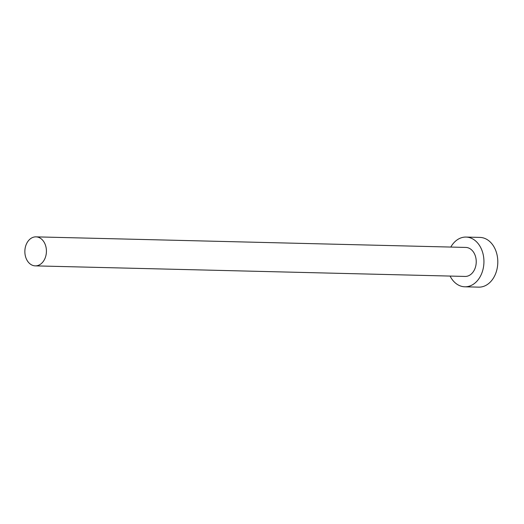 <?xml version="1.0" encoding="UTF-8"?>
<svg xmlns="http://www.w3.org/2000/svg" width="524" height="524" viewBox="0 0 524 524"><rect width="100%" height="100%" fill="white"/><g stroke="black" fill="none" stroke-linecap="round" stroke-linejoin="round"><path stroke-width="0.79" d="M44.953 258.496A14.508 10.781 -88.6 0 0 35.999 236.861A14.508 10.781 -88.6 0 0 26.331 244.23A14.508 10.781 -88.6 0 0 35.285 265.871A14.508 10.781 -88.6 0 0 44.953 258.496M35.285 265.871L465.089 276.436A14.508 10.781 -88.6 0 0 474.764 269.067A14.508 10.781 -88.6 0 0 465.803 247.433L35.999 236.861M450.083 276.069A24.87 18.484 -88.6 0 0 464.834 286.798A24.87 18.484 -88.6 0 0 481.412 274.163A24.87 18.484 -88.6 0 0 466.059 237.071A24.87 18.484 -88.6 0 0 450.797 247.059M464.834 286.798L478.7 287.139A24.87 18.484 -88.6 0 0 495.278 274.504A24.87 18.484 -88.6 0 0 479.925 237.411L466.059 237.071"/></g></svg>
